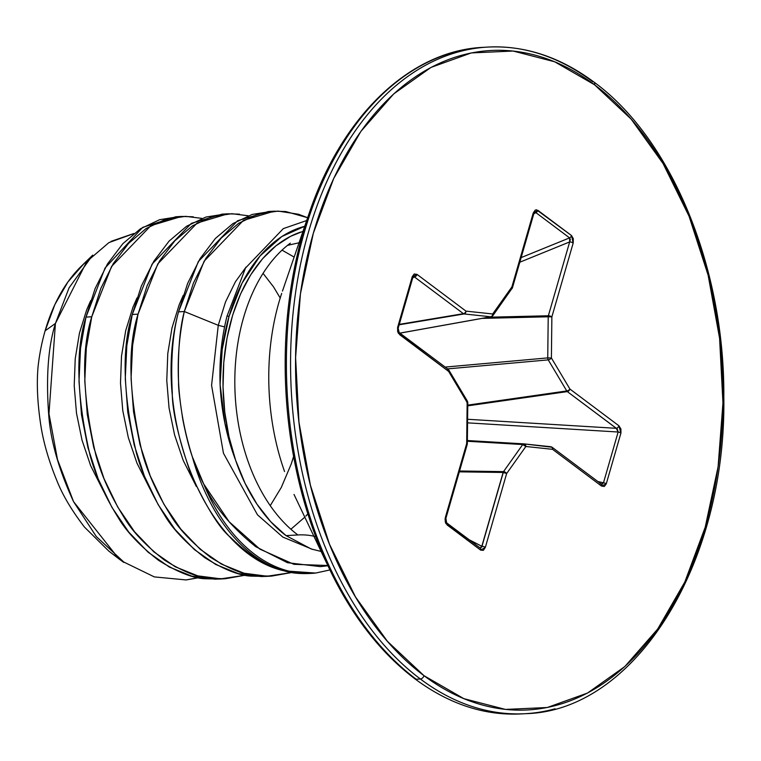 <?xml version="1.0" encoding="UTF-8"?>
<svg xmlns="http://www.w3.org/2000/svg" width="761" height="761" viewBox="0 0 761 761"><rect width="100%" height="100%" fill="white"/><g stroke="black" fill="none" stroke-linecap="round" stroke-linejoin="round"><path stroke-width="1.14" d="M300.433 232.153A162.217 104.723 86.8 0 0 235.596 460.186A162.217 104.723 86.8 0 0 286.05 535.62L297.884 534.954A162.217 104.723 -93.2 0 1 234.892 388.043A162.217 104.723 -93.2 0 1 290.341 243.168A162.217 104.723 -93.2 0 0 234.892 388.043A162.217 104.723 -93.2 0 0 297.884 534.954A97.113 65.151 126.9 0 1 315.729 536.695M281.684 293.404A190.659 123.092 86.8 0 0 284.557 471.535A190.659 123.092 86.8 0 1 281.684 293.404M414.574 678.422A332.795 214.849 -93.2 0 1 312.742 528.505A332.795 214.849 -93.2 0 1 307.729 217.579A332.795 214.849 86.8 0 0 312.742 528.505A332.795 214.849 86.8 0 0 414.574 678.422M458.055 51.986A333.832 215.515 86.8 0 0 291.482 332.852A333.832 215.515 86.8 0 0 420.376 679.002L416.219 679.24A3.548 2.378 126.9 0 1 415.002 678.907A3.548 2.378 -53.1 0 0 416.219 679.24A333.832 215.515 -93.2 0 1 287.316 333.08A333.832 215.515 -93.2 0 1 453.889 52.224A333.832 215.515 86.8 0 0 287.316 333.08A333.832 215.515 86.8 0 0 416.219 679.24L420.376 679.002A333.832 215.515 -93.2 0 1 291.482 332.852A333.832 215.515 -93.2 0 1 458.055 51.986A333.832 215.515 -93.2 0 1 592.762 81.75M420.376 679.002A3.548 2.378 -53.1 0 0 424.001 675.682A330.284 213.232 -93.2 0 1 313.313 233.285A330.284 213.232 -93.2 0 1 594.55 84.775A3.548 2.378 -53.1 0 0 593.999 82.112A3.548 2.378 126.9 0 1 594.55 84.775A330.284 213.232 -93.2 0 1 705.228 527.164A330.284 213.232 -93.2 0 1 424.001 675.682A3.548 2.378 126.9 0 1 420.376 679.002A333.832 215.515 86.8 0 0 555.092 708.776A333.832 215.515 -93.2 0 1 420.376 679.002M87.81 260.414A158.317 102.212 86.8 0 0 45.118 330.797L55.42 323.444L69.07 287.829L92.699 255.144L81.417 266.103M111.058 241.37L133.917 233.484M274.131 211.187L268.348 211.51L237.632 220.728L198.345 261.518L178.531 311.858L184.314 311.525L204.129 261.194L243.415 220.405L274.131 211.187L285.765 211.539L307.653 217.722L298.474 214.241L278.107 211.082L257.95 214.117L238.735 223.239L221.156 238.145L205.87 258.312L193.427 283.054L184.314 311.525L178.531 311.858C172.699 333.185 170.616 360.115 172.29 392.638C172.148 410.369 178.264 437.299 190.659 473.428C206.459 507.463 219.739 528.752 230.497 537.295C249.665 556.034 267.568 567.221 284.195 570.845A182.088 117.555 -93.2 0 1 192.238 456.514C189.08 447.525 185.979 435.435 182.963 420.262C179.91 400.895 178.435 388.548 178.569 383.202C177.77 352.429 179.691 328.533 184.314 311.525C174.088 358.831 176.733 407.154 192.238 456.514A182.088 117.555 86.8 0 0 284.195 570.845C292.443 573.471 302.916 574.213 315.625 573.062L329.922 569.941M181.575 216.438L175.791 216.771L142.678 227.387L105.075 267.996L85.974 317.109L91.758 316.776L111.572 266.445L150.859 225.656L181.575 216.438L193.208 216.79M227.853 213.812L222.069 214.145L191.353 223.363L152.067 264.143L132.252 314.483L138.036 314.15L157.85 263.82L197.137 223.03L227.853 213.812L239.487 214.164M225.342 578.721L245.451 575.164L220.833 578.855L197.746 575.849L175.192 566.755L153.893 551.887L134.535 531.749L117.717 507.026L103.972 478.564L93.727 447.344L87.268 414.431L84.794 380.938L86.316 348.005L91.758 316.776L85.974 317.109C75.253 351.011 76.652 397.204 90.15 455.677C95.715 475.891 104.961 496.362 117.898 517.109C125.984 531.121 139.539 545.542 158.564 560.343C178.312 572.624 194.245 578.769 206.374 578.779L219.558 579.045L225.342 578.721L212.157 578.455C200.029 578.446 184.095 572.301 164.347 560.02C145.322 545.209 131.767 530.798 123.691 516.776C110.745 496.039 101.498 475.558 95.934 455.354C82.435 396.871 81.037 350.678 91.758 316.776L100.871 288.305L113.313 263.563L128.609 243.396L146.179 228.49L165.394 219.368L185.551 216.333L201.998 218.397M271.62 576.096L291.786 572.519L267.111 576.229L244.024 573.223L221.47 564.129L200.172 549.261L180.814 529.123L163.996 504.4L150.25 475.939L140.005 444.719L133.546 411.806L131.073 378.312L132.595 345.38L138.036 314.15L132.252 314.483C121.532 348.386 122.93 394.579 136.428 453.052C141.993 473.266 151.239 493.737 164.176 514.484C172.262 528.495 185.817 542.907 204.842 557.718C224.59 569.999 240.524 576.144 252.652 576.153L265.836 576.419L271.62 576.096L258.436 575.83C246.307 575.82 230.374 569.675 210.626 557.394C191.601 542.583 178.045 528.172 169.969 514.151C157.023 493.413 147.777 472.933 142.212 452.728C128.714 394.246 127.315 348.053 138.036 314.15L147.149 285.679L159.591 260.937L174.887 240.771L192.457 225.865L211.672 216.742L231.829 213.708L248.276 215.772M306.693 220.528L283.349 228.604L245.546 267.977L227.035 316.062L229.051 316.357A166.678 107.605 -93.2 0 1 304.714 226.283L281.836 236.538L260.024 255.981L242.084 283.102L229.051 316.357L227.035 316.062C221.537 337.732 219.235 360.543 220.1 384.505A166.678 107.605 -93.2 0 1 229.051 316.357L222.193 349.508L220.1 384.505C219.235 360.543 221.537 337.732 227.035 316.062M327.924 565.746L320.362 566.622L287.449 562.702L255.706 546.655C231.201 526.926 213.851 506.008 203.644 483.891A181.632 117.261 86.8 0 0 315.625 573.062A181.632 117.261 -93.2 0 1 203.644 483.891C200.21 477.642 196.405 468.519 192.238 456.514L203.644 483.891L229.156 521.77L259.92 549.147L293.898 564.31L328.999 565.556M302.973 231.344L290.616 236.3L275.939 245.822L262.507 258.807L250.635 274.94L240.609 293.841L232.676 315.054L227.025 338.065L223.782 362.331L223.03 387.282L224.78 412.3L229.004 436.795L235.596 460.186C226.559 436.443 221.394 411.206 220.1 384.505L224.961 423.592L235.596 460.186L245.128 483.435L256.942 504.124L270.707 521.685L286.05 535.62L311.173 548.966L321.665 551.592M224.571 326.888L218.264 325.318L211.577 385.332L223.449 453.214L257.484 514.836L282.788 537.057L312.685 549.452L282.788 537.057L257.484 514.836L223.449 453.214L211.577 385.332L218.264 325.318L225.494 302.003L235.444 281.732L246.098 267.035L235.444 281.732L225.494 302.003L218.264 325.318L184.314 311.525L218.264 325.318L224.571 326.888M83.662 263.991L67.91 281.97L54.897 304.524L45.118 330.797A158.317 102.212 86.8 0 0 38.05 366.897C36.557 383.725 37.441 402.959 40.713 424.6C43.31 441.97 48.666 460.557 56.761 480.353C62.478 494.869 71.696 510.431 84.442 527.059L108.69 550.983L118.897 558.859L73.56 501.661C58.74 469.537 50.426 440.305 48.647 413.965C45.964 376.571 48.219 346.388 55.42 323.444L45.118 330.797A158.317 102.212 86.8 0 0 38.05 366.897M113.893 554.788L116.471 556.529M123.777 562.427L118.897 558.859M198.478 577.656L186.15 579.939L154.312 576.905L123.767 562.018L96.276 536.515L73.56 501.661L57.503 459.577L48.97 413.689L55.42 323.444L86.773 261.594L108.928 242.597L133.708 233.646M293.622 456.533L291.225 464.02L281.275 487.497L270.26 505.637L281.275 487.497L291.225 464.02L294.383 453.908M288.619 316.234L287.639 313.789M305.855 516.063L308.747 512.885M178.283 373.756L178.283 376.4L178.283 373.756M184.019 425.646L184.276 426.769L184.019 425.646M196.309 486.412L183.23 460.472L174.583 434.902L169.047 407.934L166.773 380.5L167.781 353.532L171.986 327.943L179.216 304.628L183.258 295.335L179.216 304.628L171.986 327.943L167.781 353.532L166.773 380.5L169.047 407.934L174.583 434.902L183.23 460.472L196.309 486.412M150.041 489.057L136.951 463.107L128.305 437.527L122.768 410.56L120.495 383.125L121.503 356.158L125.708 330.569L132.937 307.254L136.98 297.96L132.937 307.254L125.708 330.569L121.503 356.158L120.495 383.125L122.768 410.56L128.305 437.527L136.951 463.107L150.041 489.057M103.762 491.682L90.673 465.732L82.026 440.153L76.49 413.185L74.217 385.751L75.225 358.783L79.429 333.194L86.659 309.879L90.702 300.585L86.659 309.879L79.429 333.194L75.225 358.783L74.217 385.751L76.49 413.185L82.026 440.153L90.673 465.732L103.762 491.682M197.356 577.951L186.15 579.939M178.683 216.666L159.61 219.701L140.395 228.823L122.816 243.72L107.529 263.886L95.087 288.628L85.974 317.109L80.533 348.338L79.001 381.261L81.484 414.755L87.943 447.677L98.188 478.897L111.934 507.349L128.752 532.072L148.11 552.21L169.408 567.088L191.962 576.182L215.049 579.188L222.45 578.836M224.961 214.041L205.889 217.066L186.673 226.198L169.094 241.094L153.808 261.261L141.365 286.003L132.252 314.483L126.811 345.713L125.28 378.636L127.762 412.129L134.221 445.052L144.466 476.272L158.212 504.724L175.03 529.447L194.388 549.585L215.686 564.462L238.241 573.556L261.327 576.562L268.728 576.21M271.239 211.415L252.167 214.44L232.952 223.572L215.373 238.469L200.086 258.635L187.644 283.377L178.531 311.858C150.526 413.651 204.795 553.704 284.195 570.845L315.625 573.062M287.487 245.384L299.054 242.759M282.274 250.274L294.136 257.085M304.809 517.157L290.902 529.228M263.049 273.342L273.503 286.849L280.21 298.027M297.884 534.954L286.05 535.62M594.55 84.775L631.145 119.116L663.05 163.491L689.047 216.2L708.139 275.216L719.583 338.255L722.95 402.921L718.108 466.702L705.228 527.164L684.833 581.984L657.685 629.043L624.829 666.55L587.54 693.043L547.235 707.521L505.475 709.423L463.868 698.665L424.001 675.682L387.406 641.333L355.501 596.957L329.503 544.248L310.412 485.242L298.968 422.193L295.601 357.537L300.443 293.746L313.313 233.285L333.718 178.464L360.866 131.406L393.722 93.907L431.011 67.406L471.316 52.928L513.076 51.035L554.683 61.784L594.55 84.775M600.315 483.72A2.73 1.836 126.9 0 1 601.085 483.986A2.73 1.836 126.9 0 1 601.513 486.041L604.31 486.469L606.27 483.844L620.928 433.066L620.909 428.966L618.902 425.78L569.932 389.061L551.402 357.984L551.868 316.871L573.185 243.035L573.318 238.716L571.511 235.558L536.515 209.789L535.173 210.122L533.214 213.061L511.906 286.897L492.7 313.97L466.008 311.135L417.038 274.407L414.241 273.989L412.281 276.604L397.623 327.392L397.642 331.492L398.441 333.337L448.619 371.397L467.149 402.474L466.674 443.587L445.366 517.423L445.233 521.732L445.936 523.597L480.714 550.146L483.378 550.327L485.337 547.387L506.645 473.551L525.851 446.488L552.543 449.323L601.513 486.041L606.27 483.844L620.928 433.066L618.902 425.78L569.932 389.061L551.402 357.984L551.868 316.871L573.185 243.035L571.511 235.558L537.837 210.302L533.214 213.061L511.906 286.897L492.7 313.97L466.008 311.135A2.73 1.836 126.9 0 1 463.411 313.675L414.441 276.947L412.69 277.946L414.441 276.947L463.411 313.675L399.287 324.376L463.411 313.675A2.73 1.703 80.5 0 0 464.077 313.951L399.173 324.785L464.077 313.951A2.73 1.703 -99.5 0 1 463.411 313.675A2.73 1.836 -53.1 0 0 466.008 311.135A2.73 2.074 96.1 0 1 464.077 313.951A2.73 2.074 -83.9 0 0 466.008 311.135L417.038 274.407A2.73 1.836 126.9 0 1 414.441 276.947A2.73 1.836 -53.1 0 0 417.038 274.407L412.281 276.604A2.73 0.999 16.1 0 1 412.823 277.48A2.73 0.999 16.1 0 1 412.491 277.803A2.73 0.999 -163.9 0 0 412.823 277.48A2.73 0.999 -163.9 0 0 412.281 276.604L397.623 327.392A2.73 0.999 16.1 0 1 398.165 328.257A2.73 0.999 16.1 0 1 398.165 328.267A2.73 0.999 -163.9 0 0 397.623 327.392L399.649 334.669A2.73 1.836 -53.1 0 0 399.221 332.614A2.73 1.836 126.9 0 1 399.649 334.669L448.619 371.397A2.73 1.836 -53.1 0 0 448.191 369.342L448.581 369.846M488.619 317.213L548.358 315.767L569.666 241.931L519.82 262.212L569.666 241.931A2.73 0.999 16.1 0 1 573.185 243.035A2.73 0.999 -163.9 0 0 569.666 241.931L548.358 315.767L488.619 317.213M445.185 367.087L547.739 357.898L548.215 316.785L482.055 318.393L548.215 316.785A2.73 1.579 -91.4 0 1 548.358 315.767A2.73 0.999 16.1 0 1 551.868 316.871A2.73 0.999 -163.9 0 0 548.358 315.767A2.73 1.579 88.6 0 0 548.215 316.785L551.868 316.871L548.215 316.785L547.739 357.898L445.185 367.087M467.768 405.118L566.764 390.954L548.234 359.877L447.582 368.885L548.234 359.877A2.73 1.57 -95.1 0 1 547.739 357.898L551.402 357.984L547.739 357.898A2.73 1.57 84.9 0 0 548.234 359.877A2.73 1.313 -30.8 0 0 551.402 357.984A2.73 1.313 149.2 0 1 548.234 359.877L566.764 390.954L467.768 405.118M467.606 419.273L616.296 428.319L567.326 391.601L467.768 405.841L567.326 391.601A2.73 1.636 -98.1 0 1 566.764 390.954A2.73 1.313 -30.8 0 0 569.932 389.061A2.73 1.313 149.2 0 1 566.764 390.954A2.73 1.636 81.9 0 0 567.326 391.601A2.73 1.836 -53.1 0 0 569.932 389.061A2.73 1.836 126.9 0 1 567.326 391.601L617.285 429.014L618.141 432.01L467.568 422.85L618.141 432.01A2.73 0.999 16.1 0 1 620.928 433.066A2.73 0.999 -163.9 0 0 618.141 432.01L603.483 482.797L618.141 432.01L616.296 428.319A2.73 1.836 -53.1 0 0 618.902 425.78A2.73 1.836 126.9 0 1 616.296 428.319L467.606 419.273M601.209 484.072L603.483 482.797A2.73 0.999 16.1 0 1 606.27 483.844A2.73 0.999 -163.9 0 0 603.483 482.797L597.804 481.532L603.483 482.797L602.36 484.072M523.882 443.872L467.359 440.533L523.929 443.882A2.73 1.703 -86.6 0 0 522.731 444.548L467.359 441.266L522.731 444.548L503.525 471.611L522.731 444.548L525.851 446.488A2.73 1.627 -144.6 0 0 522.731 444.548L523.987 443.882A2.73 2.074 96.1 0 1 524.063 443.891A2.73 2.074 96.1 0 1 525.851 446.488L523.987 443.882M459.558 471.002L503.525 471.611L459.558 471.002M447.42 369.066L467.149 402.474L466.674 443.587L445.366 517.423L447.04 524.89L480.714 550.146L485.337 547.387A2.73 0.999 -163.9 0 0 481.818 546.284L469.109 539.711L481.818 546.284L503.135 472.457L459.311 471.849L503.135 472.457A2.73 1.617 -89.2 0 1 503.525 471.611L481.675 547.321M399.877 333.109L490.769 316.785L464.077 313.951L490.769 316.785L399.877 333.109M521.152 257.589L569.58 237.889L535.896 212.633L533.794 213.803L535.896 212.633A2.73 1.836 -53.1 0 0 537.837 210.302A2.73 1.836 126.9 0 1 535.896 212.633L569.58 237.889L570.341 239.525L569.666 241.931L569.58 237.889A2.73 1.836 -53.1 0 0 571.511 235.558A2.73 1.836 126.9 0 1 569.58 237.889L521.152 257.589M445.137 519.915L445.08 518.736M412.091 277.27L413.385 276.538M413.936 276.528L414.441 276.947L413.309 276.576L412.823 277.48L398.165 328.267L399.202 332.605A2.73 1.836 126.9 0 1 399.221 332.614M491.102 316.776L492.843 315.663A2.73 1.627 -144.6 0 0 492.7 313.97A2.73 1.627 35.4 0 1 492.852 315.653A2.73 1.627 -144.6 0 1 492.015 316.119A2.73 1.807 -100.2 0 1 491.102 316.766A2.73 1.807 -100.2 0 1 490.769 316.785A2.73 2.074 -83.9 0 0 492.7 313.97A2.73 2.074 96.1 0 1 490.769 316.785A2.73 1.807 79.8 0 0 491.102 316.766L399.934 333.147M534.441 212.614L535.896 212.633L533.138 213.337M512.058 288.581A2.73 1.627 -144.6 0 0 511.906 286.897A2.73 1.627 35.4 0 1 512.058 288.581M512.239 288.029A2.73 0.999 -163.9 0 0 512.448 287.772A2.73 0.999 -163.9 0 0 511.906 286.897A2.73 0.999 16.1 0 1 512.448 287.772L533.756 213.936A2.73 0.999 -163.9 0 0 533.214 213.061A2.73 0.999 16.1 0 1 533.756 213.936L534.488 212.585M448.619 371.397L448.876 370.112A2.73 1.313 149.2 0 1 448.619 371.397M448.876 370.112L467.416 401.19L467.796 402.617L467.149 402.474A2.73 1.313 -30.8 0 0 467.416 401.19L467.007 402.769M601.085 483.986A2.73 1.836 -53.1 0 1 601.513 486.041L552.543 449.323A2.73 2.074 -83.9 0 0 550.755 446.726A2.73 2.074 96.1 0 1 552.543 449.323A2.73 1.836 -53.1 0 0 552.115 447.268A2.73 1.836 126.9 0 1 552.543 449.323L525.851 446.488L506.645 473.551L503.525 471.611A2.73 1.627 35.4 0 1 506.645 473.551A2.73 0.999 -163.9 0 0 503.135 472.457L506.645 473.551L485.337 547.387A2.73 0.999 16.1 0 0 481.818 546.284L480.077 547.958A2.73 1.836 -53.1 0 1 480.277 548.082A2.73 1.836 126.9 0 1 480.714 550.146A2.73 1.836 -53.1 0 0 480.277 548.082L446.593 522.826A2.73 1.836 126.9 0 1 447.04 524.89A2.73 1.836 -53.1 0 0 446.602 522.826L445.908 518.298A2.73 0.999 -163.9 0 0 445.366 517.423A2.73 0.999 16.1 0 1 445.908 518.298L467.216 444.462A2.73 0.999 -163.9 0 0 466.674 443.587L467.33 443.739L467.216 444.462L466.388 444.9L466.541 443.882M480.077 547.958L446.755 522.969M550.669 446.717A2.73 2.074 96.1 0 1 550.755 446.726A2.73 2.074 -83.9 0 0 550.669 446.717L524.129 443.901M552.115 447.268A2.73 1.836 -53.1 0 0 551.506 447.011M282.474 291.083L309.09 213.527C342.25 114.797 411.016 50.388 483.501 47.325L487.658 47.087C524.605 45.222 560.048 56.894 593.98 82.093C671.402 138.435 724.719 267.52 723.825 396.814C726.451 564.672 634.703 711.307 525.48 713.675L521.323 713.913C484.529 715.825 449.095 704.153 415.002 678.907C380.747 653.005 352.153 616.201 329.228 568.496L294.012 494.45M295.268 269.86L294.279 268.89M178.483 380.215L178.607 383.944M182.364 416.895L182.783 419.083M492.843 315.663L512.448 287.772M399.202 332.605L448.172 369.323M467.796 402.617L467.33 443.739M601.257 484.082L552.096 447.249L524.063 443.891"/></g></svg>
